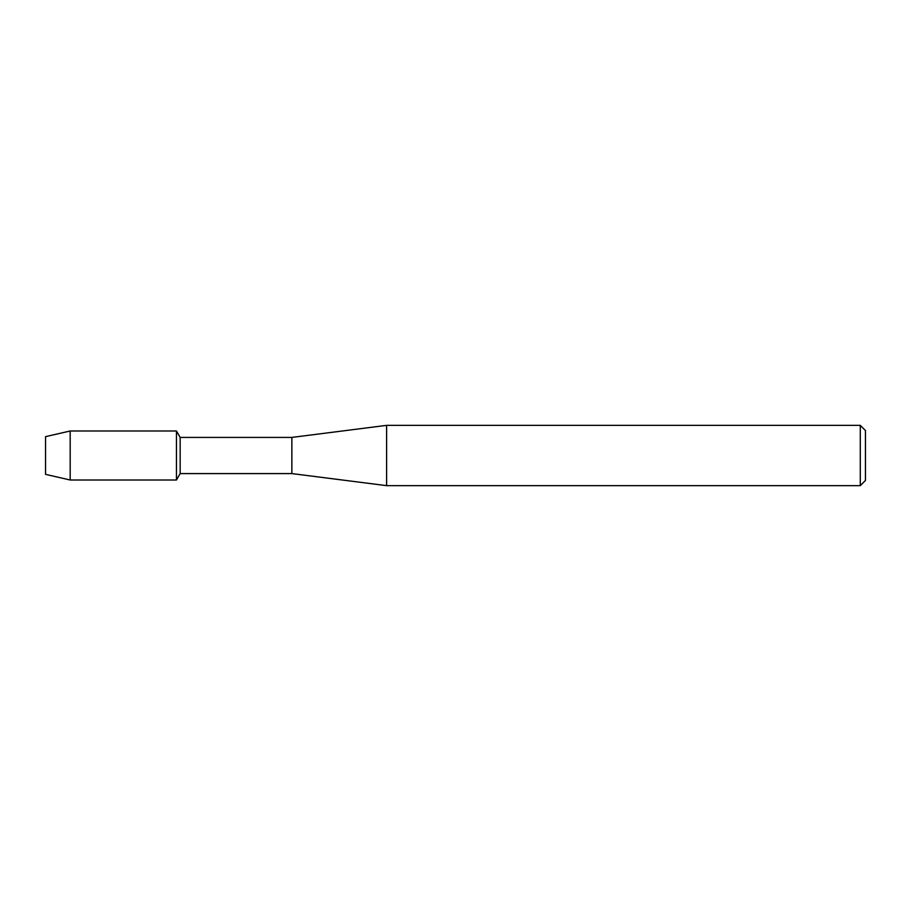 <?xml version="1.0" encoding="UTF-8"?>
<svg xmlns="http://www.w3.org/2000/svg" width="911" height="911" viewBox="0 0 911 911"><rect width="100%" height="100%" fill="white"/><g stroke="black" fill="none" stroke-linecap="round" stroke-linejoin="round"><path stroke-width="1.37" d="M45.55 474.358L45.55 436.642L70.181 430.994L176.461 430.994L180.162 437.417L291.862 437.417L386.606 425.357L860.28 425.357L865.45 430.527L865.45 480.473L860.28 485.643L386.606 485.643L291.862 473.583L180.162 473.583L176.461 480.006L176.461 430.994L176.461 480.006L70.181 480.006L45.55 474.358L45.55 436.642M180.162 473.583L180.162 437.417M291.862 473.583L291.862 437.417M386.606 485.643L386.606 425.357M860.28 485.643L860.28 425.357M70.181 480.006L70.181 430.994"/></g></svg>
